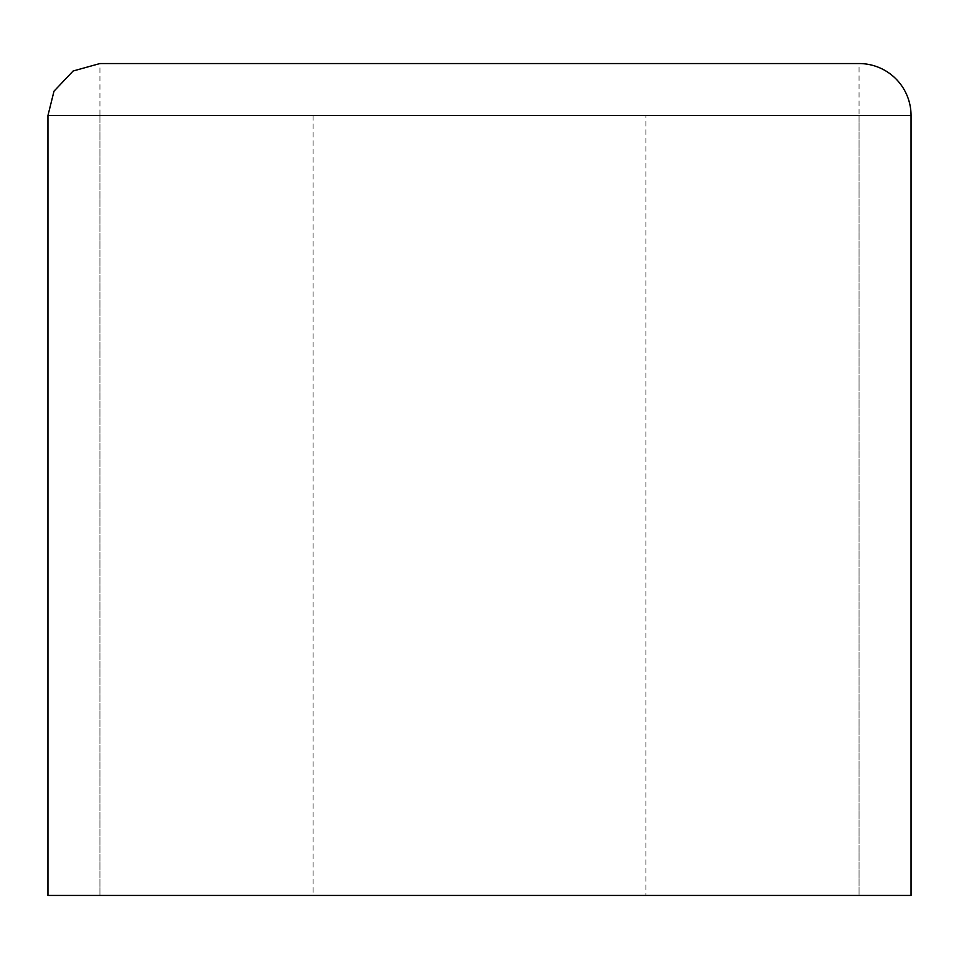 <?xml version="1.0" encoding="UTF-8"?>
<svg xmlns="http://www.w3.org/2000/svg" width="959" height="959" viewBox="0 0 959 959"><rect width="100%" height="100%" fill="white"/><g stroke="black" fill="none" stroke-linecap="round" stroke-linejoin="round"><path stroke-width="0.72" stroke-dasharray="4.79 3.6" d="M99.94 115.548L99.94 895.454L99.94 63.546L859.06 63.546L859.06 895.454L99.94 895.454L859.06 895.454L99.94 895.454L859.06 895.454L859.06 115.548L99.94 115.548L859.06 115.548M47.95 895.454L911.05 895.454M645.886 115.548L313.113 115.548L645.886 115.548L645.886 895.454L313.113 895.454L645.886 895.454M47.95 115.548L911.05 115.548M313.113 115.548L313.113 895.454"/><path stroke-width="1.44" d="M859.06 63.546L99.94 63.546L73.124 71.002L53.992 91.213L47.95 115.548L47.95 895.454L911.05 895.454L911.05 115.548A51.99 51.99 0 0 0 859.06 63.546M911.05 115.548L47.95 115.548"/></g></svg>

